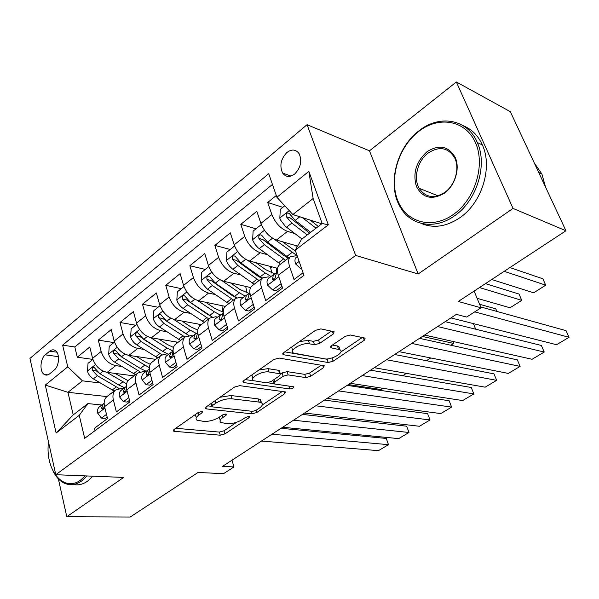 <?xml version="1.0" encoding="UTF-8"?>
<svg xmlns="http://www.w3.org/2000/svg" width="599" height="599" viewBox="0 0 599 599"><rect width="100%" height="100%" fill="white"/><g stroke="black" fill="none" stroke-linecap="round" stroke-linejoin="round"><path stroke-width="0.9" d="M201.826 411.491L198.329 412.441L173.942 429.528L173.373 431.033L174.361 431.325L220.26 435.196L224.924 433.908L249.019 417.713L249.483 416.612L248.944 416.455L245.627 417.361L242.46 419.495C237.556 422.445 232.494 423.837 227.283 423.673L220.836 422.505C219.309 421.269 219.99 419.599 222.88 417.51L226.063 415.324L226.512 414.209L225.92 414.029L222.514 414.957L219.331 417.144C214.375 420.169 209.186 421.591 203.75 421.411L196.906 420.154C195.334 418.873 195.978 417.174 198.838 415.062L202.043 412.831L202.462 411.685L201.826 411.491M286.891 152.513C280.744 159.02 279.336 165.886 282.668 173.096C285.843 177.184 289.819 177.514 294.611 174.077C300.758 167.742 302.248 160.929 299.103 153.643C295.861 149.293 291.795 148.911 286.891 152.513M333.329 333.942L334.122 331.726L320.877 328.903L315.561 330.311L283.769 352.579L283.065 354.645L328.185 362.53L333.119 361.204L364.289 340.262L365.143 338.136L350.295 334.998L345.174 336.361L331.561 345.653L330.768 347.742L339.992 349.786C345.129 352.287 331.284 360.313 324.516 358.816L293.585 353.096C288.201 350.452 302.375 342.141 309.511 343.811L314.482 344.754L319.656 343.377L333.329 333.942L332.4 331.292M58.35 478.826L66.788 516.712L130.215 517.027L198.044 472.461L223.532 473.667L233.969 466.95L222.566 466.329L456.378 314.385L466.658 317.058L481.057 307.789L474.109 291.092M513.044 208.422L456.363 81.973L369.471 150.828L418.162 273.975L513.044 208.422L565.935 230.757L458.287 301.484L481.057 307.789M418.162 273.975L355.664 255.444L55.782 474.708L29.95 358.404L307.055 124.682L355.664 255.444M66.788 516.712L123.671 477.418L55.782 474.708M239.697 385.651L234.598 387.029L206.138 406.968L205.532 408.63L206.43 408.907L251.984 413.834L256.731 412.531L284.787 393.685L285.506 391.948L239.697 385.651M243.89 380.515L273.953 359.46L279.156 358.075L324.261 365.757L323.482 367.681L310.694 376.277L305.812 377.595L288.134 374.899L283.14 376.247L274.761 381.982L274.057 383.802L274.769 384.034L293.712 386.789C293.854 387.972 292.559 388.691 289.811 388.953L244.033 382.626L243.239 382.372L243.89 380.515M456.363 81.973L510.341 111.684L565.935 230.757M276.289 195.506L267.716 202.469L282.81 207.351M294.91 233.625L287.49 231.394C280.557 228.578 275.353 222.985 271.871 214.622L260.894 223.42L256.829 211.312L240.805 224.34L256.02 228.803M267.371 254.665L260.206 252.726C253.235 250.09 248.076 244.647 244.736 236.373L234.164 244.849L230.316 232.861L214.876 245.403L230.203 249.483M240.858 274.956L233.924 273.271C226.916 270.815 221.81 265.499 218.598 257.33L208.415 265.499L204.768 253.617L189.876 265.716L205.292 269.423M215.318 294.543L208.594 293.076C201.549 290.785 196.494 285.603 193.41 277.524L183.586 285.401L180.127 273.631L165.766 285.304L181.257 288.673M190.692 313.464L184.148 312.176C177.087 310.05 172.078 304.988 169.12 297.007L159.641 304.599L156.361 292.948L142.495 304.217L158.039 307.265M166.926 331.734L160.562 330.618C153.479 328.634 148.515 323.7 145.669 315.8L136.52 323.138L133.405 311.6L120.01 322.479L135.606 325.227M143.977 349.397L137.777 348.431C130.687 346.589 125.768 341.759 123.027 333.957L114.192 341.041L111.234 329.615L98.288 340.127L101.156 351.493C103.792 359.213 108.659 363.93 115.757 365.645L121.814 366.476M113.922 342.591L98.288 340.127M95.031 430.644L94.462 428.278L107.528 418.536L104.578 406.654C103.612 402.326 104.338 399.024 106.742 396.74L107.491 396.171M123.387 388.616L121.59 388.407L115.487 390.069C113.091 392.345 112.387 395.654 113.376 399.997L116.386 411.932L129.916 401.854L126.808 389.837C125.783 385.464 126.456 382.155 128.822 379.901L129.556 379.339M145.714 371.665L143.925 371.417L137.867 372.997C135.516 375.244 134.865 378.561 135.913 382.948L139.088 395.011L153.097 384.565L149.817 372.428C148.732 368.011 149.353 364.694 151.674 362.462L152.393 361.916M168.821 354.114L167.039 353.837L161.041 355.319C158.735 357.536 158.143 360.86 159.259 365.293L162.599 377.482L177.117 366.663L173.665 354.391C172.512 349.936 173.074 346.604 175.342 344.41L176.046 343.871M192.751 335.942L190.976 335.627L185.046 337.005C182.8 339.184 182.261 342.516 183.444 346.993L186.97 359.318L202.028 348.094L198.381 335.695C197.161 331.187 197.655 327.855 199.864 325.691L200.56 325.167M217.549 317.111L215.782 316.759L209.927 318.017C207.741 320.166 207.269 323.497 208.519 328.02L212.248 340.472L227.867 328.829L224.019 316.302C222.723 311.75 223.15 308.41 225.306 306.291L225.98 305.775M243.269 297.583L241.509 297.186L235.744 298.324C233.617 300.428 233.221 303.768 234.546 308.335L238.477 320.914L254.702 308.822L250.637 296.161C249.259 291.571 249.618 288.231 251.7 286.15L252.351 285.648M269.947 277.315L268.21 276.88L262.534 277.884C260.483 279.943 260.161 283.282 261.568 287.894L265.724 300.608L282.578 288.044L278.288 275.248C276.828 270.606 277.097 267.274 279.104 265.237L279.74 264.751M260.894 223.42C264.316 231.746 269.505 237.279 276.453 240.027L297.591 246.114M234.164 244.849C237.451 253.078 242.588 258.476 249.581 261.029L277.524 268.292M208.415 265.499C211.567 273.631 216.658 278.894 223.682 281.275L250.614 287.565M183.586 285.401C186.618 293.443 191.658 298.572 198.711 300.795L225.231 306.359M159.641 304.599C162.554 312.551 167.548 317.56 174.616 319.634L201.264 324.628M136.52 323.138C139.327 331 144.269 335.889 151.352 337.821L178.113 342.291M114.192 341.041C116.887 348.813 121.784 353.597 128.875 355.387L155.733 359.37M49.642 373.843L54.105 370.197C59.264 366.386 60.117 353.62 55.422 350.647C53.603 349.412 51.701 349.584 49.71 351.171L45.299 354.848C40.155 358.756 39.407 371.545 44.176 374.39C45.913 375.506 47.74 375.326 49.642 373.843M276.895 197.258L308.837 171.359L328.342 224.827L295.225 250.157L301.559 239.33L322.172 223.479L313.127 198.509L292.859 214.532L276.895 197.258L268.726 173.703L62.625 345.151L67.762 366.85L82.43 380.837L100.385 383.008M295.225 250.157L303.955 275.353L84.691 438.326L79.248 415.347L56.119 433.032L45.284 385.082L67.762 366.85M297.314 256.177L295.928 255.795L290.365 256.649L279.104 265.237M272.448 184.44L74.808 346.963L77.278 357.199L89.798 347.023L92.605 358.344C95.204 366.034 100.055 370.706 107.154 372.368L134.079 375.887M290.365 256.649C288.396 258.656 288.156 261.995 289.646 266.652L294.042 279.501L303.064 272.777M123.027 333.957L120.01 322.479M145.669 315.8L142.495 304.217M169.12 297.007L165.766 285.304M193.41 277.524L189.876 265.716M218.598 257.33L214.876 245.403M244.736 236.373L240.805 224.34M271.871 214.622L267.716 202.469M292.859 214.532L321.79 223.779M82.43 380.837L67.934 392.3L73.228 414.89L87.926 403.591L79.248 415.347M106.959 396.575L67.934 392.3L45.284 385.082M101.808 405.006L87.926 403.591M369.471 150.828L307.055 124.682M233.969 466.95L231.993 460.204M95.526 364.559L87.476 370.961L88.031 363.323L92.912 359.415L77.278 357.199M74.808 346.963L62.625 345.151M73.228 414.89L56.119 433.032M308.837 171.359L313.127 198.509M328.342 224.827L322.172 223.479M195.311 414.553L195.985 416.897M219.219 417.226L219.908 419.322M175.724 428.278L219.354 432.081L224.011 430.793L236.68 422.25M262.28 404.976L282.406 391.402M207.718 405.86L211.821 406.317M212.45 405.56L212.016 406.728L212.638 406.916L252.583 411.341L255.915 410.427L259.322 408.136C262.437 405.912 263.163 404.145 261.501 402.835L259.112 402.094L231.903 398.807C226.392 398.522 221.053 399.975 215.895 403.149L212.45 405.56L211.724 403.06M260.924 402.535L260.505 399.638L258.117 398.889L259.112 402.094M219.99 397.264L230.922 395.52L258.117 398.889M321.304 365.165L309.608 373.05L310.694 376.277M280.557 374.001L282.077 372.96L287.063 371.62L304.734 374.368L309.608 373.05M272.844 380.395L273.803 382.993M273.863 383.637L267.835 382.791M253.826 380.807L245.216 379.594M269.078 371.994C262.062 370.631 248.75 378.134 253.594 380.672L266.27 382.836L271.265 381.481L279.651 375.723L280.362 373.836L269.078 371.994L268.008 368.655L258.918 369.995M251.865 374.929L252.875 378.358M279.568 371.387L278.602 370.302L279.673 373.611M268.008 368.655L278.602 370.302M299.493 341.565L308.358 340.412L313.329 341.37L318.496 340L331.367 331.075M291.631 347.076L292.462 349.711M339.655 348.843L338.832 346.484L337.409 345.997L338.562 349.299M332.452 345.046L337.409 345.997M340.868 351.965L362.335 337.484M284.81 351.853L327.069 359.273L331.981 357.962M87.476 370.961L87.461 371.155C88.42 374.405 90.397 376.973 93.377 378.86L114.169 391.08M106.877 372.331L126.584 383.832M115.008 373.394L128.074 380.679M124.607 387.688L118.759 385L99.906 373.731L94.073 367.389C92.478 367.12 91.909 368.115 92.358 370.369L97.367 375.723L119.044 388.437M97.659 372.024L96.454 370.901L92.358 370.369M271.976 434.215L388.489 444.675L386.273 438.453L281.103 428.285M106.487 414.358L101.486 418.109L97.764 413.31C97.195 410.532 97.704 408.406 99.277 406.923L99.771 406.549M261.441 441.066L378.441 450.65L388.489 444.675L386.273 438.453M101.486 418.109L105.222 418.446L107.146 417.009M104.144 403.277L103.335 403.846L101.605 407.859L101.972 408.855C103.215 409.057 103.956 408.069 104.189 405.905L104.271 405.059M48.407 441.508L48.107 446.277C46.789 472.641 64.625 492.213 80.693 479.994L85.26 475.883M87.065 475.958L81.711 480.937C75.788 484.995 69.971 485.737 64.25 483.153C59.571 480.885 55.782 476.722 52.884 470.672M92.965 476.19L87.611 481.139C82.909 484.404 78.177 485.512 73.415 484.479M418.521 131.578C398.38 147.197 388.946 178.787 397.743 200.545C406.234 222.521 431.984 229.814 453.421 214.457C475 199.437 485.677 164.897 475.426 142.555C465.498 119.98 438.513 115.644 418.521 131.578M454.581 215.782C435.046 230.023 411.124 225.763 400.679 207.771C386.887 186.229 395.812 148.223 418.828 130.934C439.232 114.252 467.542 118.887 477.298 142.517C487.848 165.159 476.669 200.867 454.581 215.782M427.005 151.727C439.134 144.119 448.569 146.074 455.3 157.582C460.227 168.678 455.053 185.563 444.451 193.155C432.066 200.373 422.737 198.179 416.47 186.566C412.576 173.351 416.088 161.737 427.005 151.727M444.735 192.414C455.105 185.188 460.017 168.304 454.708 157.934C448.217 147.489 439.366 145.864 428.15 153.052C417.57 160.779 413.153 178.158 419.158 188.296C425.485 197.61 434.013 198.988 444.735 192.414M463.162 125.685C471.727 129.152 478.137 135.591 482.397 145.003C492.932 167.525 481.813 202.979 459.792 217.781C446.277 226.789 433.339 228.631 420.977 223.315M419.929 189.561L419.562 188.453M534.301 163.003L541.893 174.01L545.524 187.045M114.506 342.119L109.235 346.342L108.674 354.294C109.677 357.573 111.676 360.186 114.679 362.133L135.561 374.757M154.984 359.939L154.886 359.243M382.843 388.294L380.912 389.515L348.371 384.573M128.433 355.312L149.316 367.681M136.557 356.525L145.183 361.871L150.252 364.297M146.223 371.275L140.368 368.467L121.425 356.839L115.57 350.408C113.9 350.078 113.286 351.089 113.743 353.425L118.804 358.891L140.001 371.747M119.89 355.731L117.831 354.031L113.743 353.425M136.857 324.224L131.166 328.784L130.612 336.855C131.66 340.172 133.689 342.83 136.707 344.844L157.672 357.888M176.765 343.317L176.563 342.029M150.716 337.694L167.039 348.071L173.089 351.074M158.84 339.071L167.615 344.665L173.463 347.45M167.6 353.927L162.703 351.381L143.693 339.356L137.815 332.842C136.055 332.445 135.404 333.471 135.853 335.904L140.975 341.49L161.985 354.63M161.558 350.655L139.934 336.578L135.853 335.904M402.738 375.7L406.429 373.364M159.993 305.7L153.861 310.611L153.322 318.803C154.415 322.157 156.474 324.875 159.499 326.942L180.546 340.434M199.295 326.29L198.905 324.186M173.755 319.439L190.302 330.274L196.277 333.373M181.879 320.997L190.819 326.867L197.782 330.109M188.902 335.492L166.732 321.274L160.839 314.67C158.99 314.198 158.286 315.231 158.742 317.769L163.924 323.475L184.979 337.05M186.521 334.152L162.801 318.526L158.742 317.769M426.436 360.695L430.748 357.97M183.953 286.509L177.356 291.795L176.825 300.121C177.97 303.506 180.059 306.276 183.099 308.418L204.222 322.374M222.783 312.094L221.952 305.67M197.588 300.503L214.382 311.847L220.267 315.044M422.422 336.451L453.713 343.429L452.919 341.437M205.727 302.27L214.839 308.44L223.285 312.199M212.068 316.841L190.587 302.54L184.687 295.861C182.74 295.3 181.991 296.34 182.44 298.983L187.682 304.824L208.811 318.87M211.844 316.706L207.299 314.22L186.484 299.829L182.44 298.983M450.86 345.234L453.713 343.429M293.532 420.213L408.99 432.485L406.691 426.211L302.473 414.396M128.822 397.624L123.401 401.682L119.53 396.867C118.924 394.067 119.396 391.933 120.946 390.473L121.432 390.099M282.676 427.267L398.672 438.618L408.99 432.485L406.691 426.211M123.401 401.682L127.13 402.079L129.511 400.304M126.329 386.527L125.146 387.283L123.476 391.297L123.828 392.263C125.139 392.517 125.917 391.521 126.149 389.268L126.396 387.583M315.733 405.785L430.03 419.966L427.649 413.647L324.486 400.095M151.944 380.298L146.096 384.685L142.045 379.863C141.401 377.033 141.843 374.892 143.363 373.447L143.842 373.08M304.547 413.048L419.442 426.271L430.03 419.966L427.649 413.647M146.096 384.685L149.81 385.142L152.678 383.008M149.293 369.186L147.713 370.145L146.111 374.158L146.448 375.079C147.826 375.393 148.634 374.39 148.881 372.061L149.331 369.68M338.622 390.907L451.639 407.118L449.168 400.746L347.165 385.359M175.904 362.343L169.584 367.075L165.369 362.245C164.68 359.393 165.084 357.244 166.574 355.821L167.046 355.462M327.091 398.402L440.767 413.587L451.639 407.118M169.584 367.075L173.291 367.606L176.675 365.083M173.096 351.231L171.074 352.399L169.547 356.405L169.861 357.289C171.314 357.67 172.16 356.652 172.415 354.234L173.096 351.276M362.223 375.573L473.839 393.917L471.278 387.493L370.541 370.167M200.74 343.729L193.934 348.835L189.524 343.998C188.797 341.116 189.164 338.967 190.617 337.559L191.081 337.215M350.325 383.3L462.668 400.559L473.839 393.917M193.934 348.835L197.618 349.434L201.556 346.499M197.43 332.804L195.281 334.017L193.836 338.016L194.121 338.839C195.648 339.304 196.539 338.278 196.809 335.762L197.745 332.31M208.796 266.622L201.698 272.305L201.182 280.759L202.372 283.469L206.954 288.785L228.736 303.671M246.923 292.986L245.725 286.427M222.244 280.841L239.338 292.769L245.216 296.093M475.673 329.203L473.375 323.602M230.42 282.848L239.712 289.354L249.012 293.465M236.53 297.74L215.318 283.125L209.41 276.371C207.359 275.705 206.558 276.76 206.999 279.523L212.301 285.491L233.49 300.039M236.313 297.875L231.91 295.344L211.028 280.459L206.999 279.523M386.565 359.752L496.653 380.35L493.995 373.873L394.644 354.503M226.512 324.418L219.182 329.914L214.577 325.085C213.798 322.165 214.12 320.023 215.535 318.638L215.984 318.294M374.3 367.726L485.168 387.179L496.653 380.35M219.182 329.914L222.843 330.596L227.373 327.211M222.626 313.719L220.372 314.962L219.017 318.945L219.271 319.716C220.874 320.263 221.817 319.23 222.094 316.609L223.315 312.753M234.568 245.987L226.931 252.097L226.437 260.692L227.298 262.751L229.484 266.083L232.3 268.869L254.141 284.285M271.834 273.077L270.344 266.42M247.746 260.4L265.2 272.979L271.077 276.461M496.9 311.435L495.807 308.844L479.604 304.292M256.005 262.699L265.507 269.572L274.754 273.908M262.205 278.138L240.955 262.998L235.055 256.17C232.891 255.391 232.03 256.454 232.464 259.345L237.825 265.454L259.075 280.527M276.498 268.023L276.731 272.171L277.157 271.841M261.823 278.423L257.405 275.78L236.463 260.37L232.464 259.345M411.7 343.414L520.112 366.401L517.349 359.872L419.517 338.338M253.272 304.367L245.373 310.289L240.558 305.453C239.735 302.517 240.012 300.369 241.382 299.006L241.824 298.676M399.031 351.65L508.296 373.424L520.112 366.401M245.373 310.289L249.012 311.053L254.178 307.197M248.772 293.914L246.399 295.195L245.365 299.859C247.043 300.511 248.031 299.47 248.338 296.737L249.865 292.552M261.486 224.992L261.157 224.692L253.115 231.139L252.628 239.87L253.182 241.255L255.249 244.699L257.997 247.701L280.482 264.189M296.453 248.061L295.869 245.62M479.47 287.565L521.759 300.354L510.026 307.781L477.111 298.309M274.11 239.091L297.149 255.713M521.759 300.354L519.019 294.042L485.445 283.641M282.518 241.771L295.614 251.273M288.845 257.81L267.551 242.116L261.658 235.212C259.389 234.314 258.461 235.377 258.888 238.409L264.309 244.662L285.596 260.288M288.269 258.251L283.851 255.496L262.856 239.54L258.888 238.409M437.659 326.552L544.229 352.055L541.369 345.466L445.184 321.656M281.118 283.686L272.575 289.909L267.536 285.079C266.66 282.114 266.884 279.965 268.21 278.64L268.637 278.31M424.571 335.051L532.084 359.28L544.229 352.055M280.938 283.641L280.961 283.215M272.575 289.909L276.184 290.762L282.032 286.397M275.914 273.369L273.421 274.679L272.455 279.246C274.207 280.003 275.255 278.954 275.585 276.109L276.731 272.163L277.442 271.624M284.772 205.786L280.287 209.373L279.823 218.253L280.751 220.365L285.289 226.235L301.986 239.001M504.201 271.317L545.726 285.176L533.657 292.821L491.742 279.501M302.24 217.534L316.04 228.197M545.726 285.176L542.881 278.82L509.914 267.566M310.02 220.013L318.316 226.444M310.671 232.33L295.172 220.432L289.295 213.469C286.906 212.428 285.918 213.491 286.315 216.673L291.803 223.075L307.294 234.92M309.601 233.153L290.253 217.909L286.315 216.673M474.708 311.877L569.05 337.297L566.077 330.655L480.697 306.935M301.492 268.24L300.833 268.726L295.562 263.912C294.626 260.917 294.798 258.768 296.071 257.48L296.483 257.166M450.957 317.912L556.553 344.724L569.05 337.297M300.833 268.726L301.746 268.973M287.49 231.394L276.453 240.027M260.206 252.726L249.581 261.029M233.924 273.271L223.682 281.275M208.594 293.076L198.711 300.795M184.148 312.176L174.616 319.634M160.562 330.618L151.352 337.821M137.777 348.431L128.875 355.387M115.757 365.645L107.154 372.368M113.376 399.997L104.578 406.654M289.646 266.652L278.288 275.248M261.568 287.894L250.637 296.161M234.546 308.335L224.019 316.302M208.519 328.02L198.381 335.695M183.444 346.993L173.665 354.391M159.259 365.293L149.817 372.428M135.913 382.948L126.808 389.837M101.156 351.493L92.605 358.344M58.425 356.667L45.299 354.848M56.853 352.182L49.71 351.171M198.127 412.576L198.838 415.062M225.673 414.014L226.063 415.324M222.192 415.182L222.88 417.51M248.63 416.44L249.019 417.713M224.011 430.793L224.924 433.908M219.354 432.081L220.26 435.196M173.882 429.565L174.361 431.325M201.653 411.476L202.043 412.831M284.121 391.634L284.787 393.685M256.05 410.337L256.731 412.531M251.176 411.191L251.984 413.834M205.921 407.133L206.43 408.907M230.922 395.52L231.903 398.807M215.161 400.649L215.895 403.149M322.704 365.397L323.482 367.681M304.734 374.368L305.812 377.595M287.063 371.62L288.134 374.899M282.077 372.96L283.14 376.247M274.005 379.601L274.761 381.982M288.86 386.018L289.811 388.953M243.486 380.844L244.033 382.626M318.496 340L319.656 343.377M313.329 341.37L314.482 344.754M308.358 340.412L309.511 343.811M330.768 346.342L331.322 347.929M363.353 337.694L364.289 340.262M331.996 357.955L333.119 361.204M327.069 359.273L328.185 362.53M283.155 353.096L283.731 354.87M116.213 386.947L112.208 390.009M122.81 381.9L118.759 385M97.367 375.723L93.377 378.86M103.185 371.163L99.906 373.731M97.854 413.43L104.937 408.084M103.627 408.061L101.605 407.859M117.187 347.338L108.689 354.091M137.733 370.482L133.592 373.649M144.554 365.27L140.368 368.467M118.804 358.891L114.679 362.133M124.906 354.106L121.425 356.839M139.597 329.525L130.627 336.653M159.985 353.462L155.703 356.742M167.039 348.071L162.703 351.381M140.975 341.49L136.707 344.844M147.384 336.458L143.693 339.356M162.801 311.076L153.329 318.601M183.002 335.859L178.569 339.251M190.302 330.274L185.817 333.703M163.924 323.475L159.499 326.942M170.648 318.189L166.732 321.274M186.836 291.96L176.84 299.912M206.827 317.627L202.237 321.146M214.382 311.847L209.747 315.403M187.682 304.824L183.099 308.418M194.75 299.268L190.587 302.54M119.62 396.987L127.183 391.282M125.543 391.536L123.476 391.297M142.15 379.983L150.214 373.888M148.215 374.435L146.111 374.158M165.474 362.365L174.077 355.866M171.696 356.734L169.547 356.405M189.636 344.118L198.816 337.185M196.015 338.39L193.836 338.016M211.754 272.148L201.197 280.549M231.506 298.751L226.751 302.39M239.338 292.769L234.523 296.445M212.301 285.491L207.553 289.22M219.736 279.658L215.318 283.125M214.689 325.205L224.483 317.807M221.218 319.379L219.017 318.945M237.601 251.602L226.444 260.475M270.703 267.775L271.924 266.84M257.083 279.194L252.149 282.96M265.2 272.979L260.213 276.798M237.825 265.454L232.906 269.318M245.642 259.315L240.955 262.998M240.678 305.572L251.123 297.688M247.365 299.657L245.141 299.163M264.436 230.271L252.636 239.652M283.604 258.903L278.49 262.819M292.027 252.464L286.854 256.417M264.309 244.662L259.202 248.675M272.538 238.2L267.551 242.116M267.656 285.199L278.805 276.783M274.492 279.179L272.26 278.625M289.205 210.578L279.83 218.029M291.803 223.075L286.502 227.238M299.844 216.763L295.172 220.432M295.689 264.032L299.133 261.434M291.009 176.084L282.668 173.096M115.487 390.069L106.742 396.74M137.867 372.997L128.822 379.901M161.041 355.319L151.674 362.462M185.046 337.005L175.342 344.41M209.927 318.017L199.864 325.691M235.744 298.324L225.306 306.291M262.534 277.884L251.7 286.15M47.927 374.847L44.176 374.39M173.178 430.329L173.373 431.033M205.307 407.852L205.532 408.63M211.08 403.509L211.859 406.182M260.505 399.638L261.501 402.835M279.291 370.526L280.362 373.836M242.969 381.503L243.239 382.372M338.832 346.484L339.992 349.786M330.453 346.828L330.768 347.742M282.743 353.68L283.065 354.645M103.335 403.846L99.277 406.923M102.758 408.937L101.972 408.855M482.397 145.003L477.298 142.517M419.158 188.296L438.004 195.813M541.893 174.01L538.718 172.467M125.146 387.283L120.946 390.473M124.689 392.36L123.828 392.263M147.713 370.145L143.363 373.447M147.384 375.206L146.448 375.079M171.074 352.399L166.574 355.821M170.887 357.438L169.861 357.289M195.281 334.017L190.617 337.559M195.237 339.034L194.121 338.839M220.372 314.962L215.535 318.638M220.484 319.948L219.271 319.716M246.399 295.195L241.382 299.006M246.683 300.151L245.365 299.859M273.421 274.679L268.21 278.64M273.87 279.591L272.455 279.246M297.411 256.462L296.071 257.48"/></g></svg>
